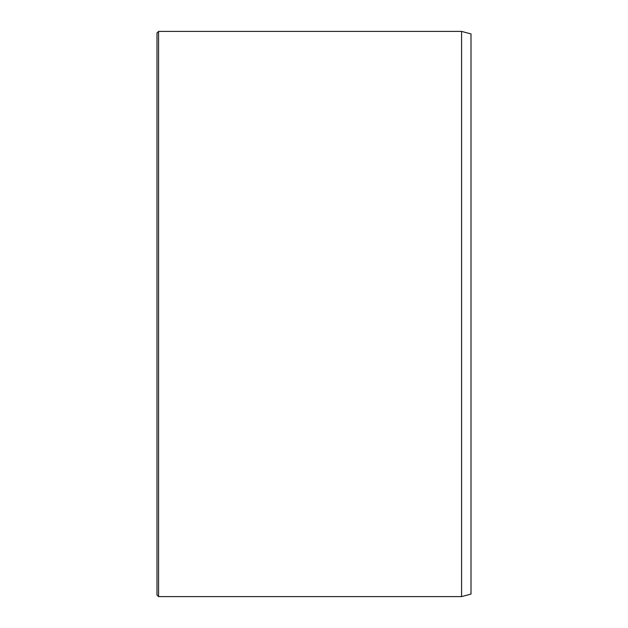 <?xml version="1.0" encoding="UTF-8"?>
<svg xmlns="http://www.w3.org/2000/svg" width="628" height="628" viewBox="0 0 628 628"><rect width="100%" height="100%" fill="white"/><g stroke="black" fill="none" stroke-linecap="round" stroke-linejoin="round"><path stroke-width="0.94" d="M461.58 31.4L461.58 596.6L471 594.072L471 33.928L461.58 31.4L158.57 31.4L158.57 596.6L157 595.03L157 32.97L158.57 31.4M461.58 596.6L158.57 596.6"/></g></svg>

